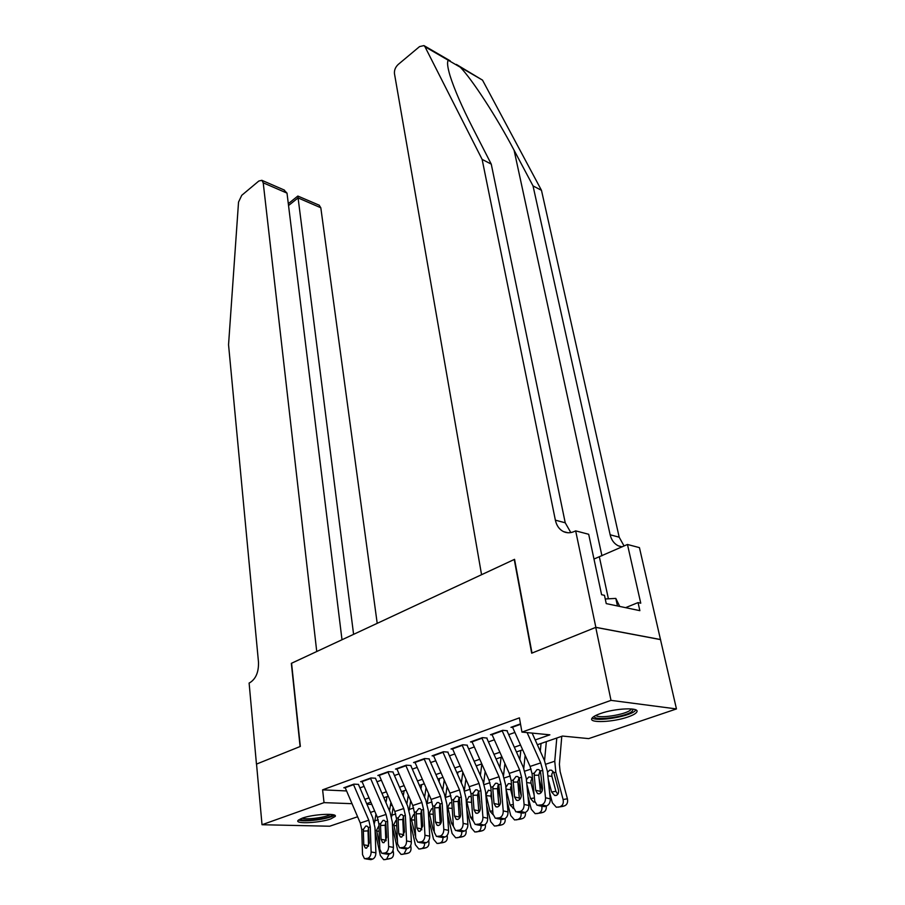<?xml version="1.0" encoding="UTF-8"?>
<svg xmlns="http://www.w3.org/2000/svg" width="905" height="905" viewBox="0 0 905 905"><rect width="100%" height="100%" fill="white"/><g stroke="black" fill="none" stroke-linecap="round" stroke-linejoin="round"><path stroke-width="1.36" d="M302.168 818.177C312.983 814.138 337.938 812.871 335.212 816.434L330.721 818.946C319.918 822.883 295.381 824.183 297.892 820.597L302.168 818.177C306.433 820.032 326.762 817.306 330.472 814.387M600.253 713.626C615.038 708.174 640.231 707.122 636.803 711.997C635.898 713.57 632.98 715.21 628.047 716.93C613.318 722.224 588.68 723.31 591.87 718.423C592.718 716.918 595.513 715.312 600.253 713.626M256.454 764.114L300.098 746.534L291.342 663.354L316.739 651.521L263.219 182.821L261.862 180.31L258.83 181.023L241.737 195.322L238.535 202.087L228.546 344.748L258.491 662.155C258.773 672.019 255.9 678.863 249.893 682.664L249.113 683.037L256.454 764.114L300.336 746.433L291.568 663.252L514.244 559.471L531.688 653.195L595.739 627.38L660.492 639.597L676.454 708.932L588.702 738.616L562.48 736.059L537.355 744.736M391.763 804.319L391.876 805.19L390.349 805.699M374.659 811.016L370.439 812.441M357.611 816.774L329.692 826.22L262.02 824.726L324.035 802.633L352.022 803.685M358.538 784.386L353.855 784.149L343.81 787.78L345.257 787.848M375.598 778.232L370.914 777.972L360.631 781.694L362.102 781.773M393.064 771.942L388.381 771.66L377.849 775.461L379.353 775.551M410.961 765.494L406.277 765.178L395.485 769.08L397.012 769.182M429.287 758.888L424.603 758.548L413.551 762.542L415.112 762.655M448.066 752.112L443.393 751.75L432.07 755.845L433.653 755.969M467.331 745.177L462.659 744.781L451.041 748.978L452.67 749.114M487.071 738.05L482.422 737.632L470.498 741.942L472.161 742.089M507.332 730.754L502.682 730.301L490.465 734.724L492.15 734.883M535.206 739.939L549.867 734.826L521.947 732.1L519.413 717.857L322.61 789.839L346.581 790.947M359.919 787.87L364.082 786.388M376.978 781.773L381.356 780.201M394.444 775.528L399.048 773.877M412.341 769.126L417.182 767.395M430.667 762.564L435.757 760.754M449.446 755.845L454.796 753.944M468.711 748.967L474.31 746.953M488.451 741.896L494.334 739.792M508.712 734.656L514.888 732.45M520.488 723.864L510.94 727.315L512.66 727.484M595.739 627.38L611.011 700.368L676.454 708.932M256.534 764.092L262.02 824.726M322.61 789.839L324.035 802.633M521.947 732.1L611.011 700.368M364.828 799.33L369.014 797.871M381.967 793.357L386.367 791.818M399.512 787.237L404.139 785.619M417.488 780.97L422.352 779.273M435.905 774.556L441.018 772.768M454.785 767.972L460.147 766.105M474.13 761.229L479.763 759.261M493.972 754.306L499.877 752.247M514.323 747.213L520.522 745.053M366.932 804.251L371.831 804.432M390.451 805.133L391.876 805.19M522.649 749.804L516.438 751.953M501.97 756.942L496.053 758.99M481.811 763.899L476.166 765.845M462.161 770.687L456.787 772.542M442.998 777.305L437.884 779.069M424.309 783.753L419.434 785.438M406.062 790.054L401.424 791.649M388.256 796.196L383.844 797.724M370.869 802.192L366.672 803.64M527.117 732.609L540.704 762.892L542.717 770.302L545.5 797.758L550.263 798.889C550.353 802.452 549.109 804.805 546.518 805.959L541.756 804.862C544.346 803.697 545.591 801.332 545.5 797.758M532.129 733.095L544.414 760.438L547.435 771.513L550.263 798.889M512.366 726.794L530.092 766.433L532.072 773.798L534.731 801.106L537.118 805.303L541.756 804.862M540.07 770.562L538.78 775.212L534.176 775.257L535.647 790.246L540.398 791.389L538.78 775.212M539.595 805.518L544.358 806.627L546.518 805.959M544.358 806.627L538.724 805.665M540.398 791.389L540.794 792.972M534.176 775.257L534.346 773.051L536.993 769.578L538.724 769.601L540.409 771.06L542.514 788.063C542.581 790.902 541.586 792.78 539.527 793.719L537.536 793.549L535.647 790.246M549.561 792.169L552.355 802.792L556.315 807.237L561.586 806.627M546.337 741.636L544.55 760.732M556.79 738.028L554.754 761.229L555.817 772.089L563.102 799.5L567.401 798.81C568.069 802.35 567.13 804.692 564.607 805.823L562.457 806.479M561.779 736.308L559.392 764.295L560.116 771.513L567.401 798.81M547.514 772.316L549.72 770.132L551.643 770.234L553.837 772.734L558.442 789.839C558.962 792.656 558.215 794.533 556.213 795.461L554.72 795.495L551.586 791.977L548.226 779.205M564.607 805.823L558.147 807.192M560.308 806.536C562.831 805.393 563.77 803.052 563.102 799.5M553.125 771.467L551.779 774.216L551.948 776.411L555.896 791.332L557.808 794.262M633.342 709.169L631.894 711.568C624.755 717.179 593.341 721.138 594.268 716.285M595.841 715.425C598.748 718.774 624.36 714.916 630.253 710.244L631.532 708.943M592.164 717.97C596.7 721.76 627.346 716.975 634.552 711.353L636 710.006M619.721 606.429L615.819 598.409L605.253 598.974M617.47 605.954L615.819 598.409M332.542 814.624L332.271 815.077C329.612 818.742 301.139 822.192 300.2 818.957M298.548 819.896C303.107 822.555 330.529 818.878 334.341 815.111M456.358 64.413L482.512 80.126L541.473 190.31L533.034 185.91L514.097 150.275C496.653 117.017 472.127 79.402 460.328 67.253L448.303 60.273C446.923 61.97 447.5 67.083 450 75.59C454.367 89.357 461.935 106.79 472.704 127.888L491.257 164.133L565.229 522.796L570.817 532.57M481.562 574.709L394.456 73.599C394.173 70.183 395.406 67.151 398.166 64.493L419.558 46.596L423.947 45.589L424.965 46.732L482.127 159.382L555.365 520.16C556.575 525.635 559.267 529.448 563.453 531.597C566.937 533.203 570.602 533.147 574.437 531.427L575.659 530.862L595.852 627.335L532.004 653.071L514.56 559.335L481.562 574.709M575.659 530.862L588.691 534.278L601.599 594.709L604.472 595.332L606.237 603.601L639.869 610.66L638.048 602.594L640.751 603.183L627.459 544.471L639.439 547.627L660.492 639.597M660.605 639.552L595.852 627.335M491.257 164.133L482.127 159.382M541.473 190.31L619.19 537.197L624.065 545.986M621.973 546.914L618.307 545.839C614.133 543.747 611.407 540.059 610.151 534.787L533.034 185.91M627.459 544.471L593.974 559.052M638.048 602.594L625.604 607.662M377.204 623.341L320.811 207.765L298.062 197.912L288.537 205.537M353.595 634.337L297.847 196.046L288.31 203.682M342 639.745L287.009 193.127L263.219 182.821M319.114 205.175L320.811 207.765M283.876 189.869L287.009 193.127M319.386 205.288L297.847 196.046M502.049 730.527L519.617 769.917L521.563 777.248L524.097 804.421L528.859 805.507C528.927 809.036 527.694 811.355 525.172 812.486L520.398 811.423C522.932 810.28 524.153 807.95 524.097 804.421M507.015 730.867L523.373 767.463L526.28 778.413L528.859 805.507M491.856 734.215L509.277 773.368L511.189 780.653L513.599 807.679L515.941 811.853L520.398 811.423M519.04 777.553L517.852 782.033L513.237 782.101L514.56 796.943L519.312 798.052L517.852 782.033M518.294 812.068L523.067 813.131L525.172 812.486M523.067 813.131L517.502 812.204M519.312 798.052L519.674 799.545M513.237 782.101L513.418 779.918L515.997 776.513L517.649 776.524L519.312 777.983L521.257 794.816C521.303 797.622 520.318 799.477 518.316 800.393L516.416 800.235L514.56 796.943M481.811 737.858L499.074 776.762L500.951 784.013L503.237 810.903L508.01 811.955C508.056 815.439 506.845 817.735 504.379 818.844L499.605 817.803C502.06 816.695 503.282 814.398 503.237 810.903M486.788 738.152L502.863 774.318L505.68 785.144L508.01 811.955M471.878 741.444L488.994 780.121L490.849 787.327L493.01 814.081L495.307 818.244L499.605 817.803M498.553 784.375L497.456 788.685L492.818 788.775L494.017 803.459L498.779 804.534L497.456 788.685M497.546 818.437L502.332 819.466L504.379 818.844M502.332 819.466L496.822 818.573M498.779 804.534L499.085 805.948M492.818 788.775L493.01 786.615L495.544 783.255L497.117 783.266L498.768 784.726L500.533 801.389C500.567 804.16 499.605 805.993 497.648 806.898L495.827 806.74L494.017 803.459M462.082 744.996L479.05 783.436L480.872 790.608L482.919 817.215L487.693 818.244C487.716 821.695 486.517 823.957 484.118 825.032L479.333 824.036C481.743 822.95 482.931 820.677 482.919 817.215M467.071 745.268L482.863 780.992L485.6 791.705L487.693 818.244M452.398 748.492L469.22 786.717L471.019 793.843L472.953 820.315L475.193 824.466L479.333 824.036M478.575 791.027L477.569 795.167L472.93 795.28L474.005 809.817L478.756 810.857L477.569 795.167M477.342 824.647L482.116 825.643L484.118 825.032M482.116 825.643L476.664 824.772M478.756 810.857L479.017 812.17M472.93 795.28L473.123 793.153L475.6 789.839L477.105 789.839L478.734 791.309L480.351 807.803C480.363 810.541 479.412 812.351 477.501 813.233L475.77 813.086L474.005 809.817M442.839 751.953L459.525 789.952L461.279 797.034L463.111 823.38L467.885 824.365C467.885 827.781 466.709 830.021 464.367 831.073L459.582 830.1C461.923 829.037 463.1 826.797 463.111 823.38M447.839 752.191L463.371 787.508L466.018 798.097L467.885 824.365M433.405 755.37L449.943 793.142L451.674 800.19L453.394 826.401L455.577 830.53L459.582 830.1M459.095 797.52L458.179 801.491L453.529 801.626L454.48 816.016L459.242 817.023L458.179 801.491M457.636 830.7L462.421 831.672L464.367 831.073M462.421 831.672L457.014 830.824M459.242 817.023L459.457 818.233M453.529 801.626L453.733 799.511L456.165 796.253L457.602 796.253L459.197 797.724L460.668 814.048C460.668 816.763 459.729 818.55 457.862 819.41L456.211 819.274L454.48 816.016M528 796.513L531.28 809.251L535.16 813.674L540.421 813.029M525.138 755.347L523.769 768.39M539.131 778.775L542.231 790.653M541.043 743.458L540.285 751.252M526.405 779.725L528.769 776.976L530.613 777.078L532.4 778.809M546.224 806.05C546.541 809.24 545.579 811.31 543.339 812.26L536.914 813.618M539.007 812.984C541.371 811.955 542.31 809.749 541.835 806.389M534.889 802.068L533.622 802.068L530.545 798.572L526.823 784.126M543.339 812.26L541.235 812.894M532.117 778.368L530.896 780.981L531.065 783.153L534.142 795.043M507.049 800.891L510.737 815.552L514.549 819.941L519.787 819.274M504.911 763.549L503.497 775.845M517.83 781.162L521.257 795.936M520.816 750.437L519.843 759.567M505.872 787.373L508.35 783.651L510.115 783.741L511.574 785.008M525.432 812.396C525.737 815.552 524.798 817.6 522.604 818.527L516.212 819.885M518.26 819.263C520.454 818.324 521.404 816.265 521.076 813.086M513.723 808.538L510.047 804.998L506.019 789.013M522.604 818.527L520.556 819.149M511.597 785.144L510.544 787.576L510.703 789.726L512.705 797.644M486.664 805.28L490.702 821.695L494.447 826.05L499.673 825.371M485.171 771.479L483.711 783.097M497.795 785.891L500.363 799.262M501.099 757.247L499.877 767.61M493.089 814.726L490.046 811.265L486.03 794.737L488.451 790.167L491.144 790.97M505.148 818.505C505.476 821.661 504.56 823.708 502.399 824.636L496.031 825.994M498.033 825.394C500.103 824.523 501.031 822.577 500.827 819.545M502.399 824.636L500.408 825.247M491.245 792.282L490.849 796.129L491.901 800.416M466.833 809.67L471.177 827.679L474.842 832L480.057 831.31M465.894 779.148L464.401 790.167M476.731 765.653L476.584 766.784M478.349 791.389L479.922 802.113M481.845 763.967L480.385 775.393M472.976 820.631L470.555 817.373L466.663 801.027L469.039 796.513L470.634 796.581M485.352 824.376C485.736 827.577 484.854 829.647 482.693 830.598L476.358 831.955M478.304 831.367C480.284 830.552 481.2 828.686 481.064 825.779M482.693 830.598L480.747 831.186M471.335 800.28L471.709 803.323M424.072 758.741L440.475 796.298L442.183 803.312L443.801 829.387L448.575 830.349C448.552 833.72 447.387 835.926 445.102 836.967L440.316 836.028C442.613 834.976 443.767 832.77 443.801 829.387M429.083 758.956L444.355 793.866L446.912 804.341L448.575 830.349M414.863 762.067L431.131 799.409L432.805 806.389L434.321 832.329L436.459 836.446L440.316 836.028M440.102 803.866L439.264 807.656L434.604 807.814L435.441 822.057L440.203 823.03L439.264 807.656M438.416 836.605L443.201 837.544L445.102 836.967M443.201 837.544L437.85 836.718M440.203 823.03L440.373 824.138M434.604 807.814L434.819 805.722L437.194 802.509L438.574 802.497L440.158 803.968L441.482 820.134C441.459 822.826 440.531 824.591 438.721 825.428L437.138 825.303L435.441 822.057M447.534 814.048L452.115 833.516L455.724 837.815L460.917 837.102M447.059 786.569L445.543 797.045M457.93 772.146L457.613 774.409M459.299 797.939L460.057 805.099M462.828 772.18L461.346 782.916M453.382 826.276L451.527 823.324L447.771 807.158L450.09 802.712L451.629 802.769M466.018 830.009C466.505 833.29 465.656 835.428 463.473 836.412L457.172 837.759M459.073 837.193C460.962 836.412 461.867 834.614 461.776 831.786M463.473 836.412L461.573 836.989M405.768 765.359L421.888 802.486L423.551 809.421L424.954 835.236L429.728 836.175C429.694 839.512 428.551 841.684 426.312 842.702L421.538 841.797C423.766 840.768 424.909 838.584 424.954 835.236M410.78 765.551L425.791 800.054L428.28 810.428L429.728 836.175M396.775 768.617L412.771 805.529L414.4 812.43L415.712 838.109L417.805 842.216L421.538 841.797M416.142 813.855L416.368 811.785L418.698 808.606L420.01 808.606L421.572 810.077L420.814 813.674L416.142 813.855L416.866 827.951L421.628 828.901L420.814 813.674M419.682 842.363L424.456 843.268L426.312 842.702M424.456 843.268L419.151 842.476M421.628 828.901L421.764 829.885M423.551 809.421L421.572 810.077L422.759 826.084L420.033 831.299L418.517 831.186L416.866 827.951M428.732 818.414L433.529 839.218L437.07 843.483L442.24 842.759M428.665 793.764L427.126 803.753M439.559 778.481L439.072 781.784M447.138 835.439L447.172 835.62C447.704 838.924 446.889 841.084 444.717 842.08L442.862 842.646M444.231 780.121L442.749 790.201M434.276 831.65L432.975 829.138L429.332 813.143L431.606 808.753L432.601 808.674M444.717 842.08L438.45 843.437M440.294 842.872C442.126 842.125 443.009 840.372 442.952 837.611M387.894 771.829L403.766 808.527L405.361 815.394L406.583 840.949L411.345 841.854C411.289 845.157 410.169 847.318 407.985 848.313L403.2 847.431C405.383 846.424 406.515 844.263 406.583 840.949M392.917 771.999L407.68 806.106L410.089 816.367L411.345 841.854M379.127 775.008L394.852 811.502L396.435 818.324L397.555 843.754L399.603 847.838L403.2 847.431M403.472 816.129L402.804 819.545L398.121 819.738L398.743 833.709L403.494 834.625L402.804 819.545M401.39 847.985L406.175 848.867L407.985 848.313M406.175 848.867L400.915 848.087M403.494 834.625L403.607 835.485M398.121 819.738L398.347 817.701L400.644 814.568L401.899 814.557L403.426 816.027L404.501 831.876L401.809 837.034L400.361 836.921L398.743 833.709M410.406 822.747L415.372 844.784L418.857 849.014L424.004 848.268M410.7 800.744L409.151 810.348M421.64 784.669L420.961 788.945M428.676 840.632L428.823 841.243C429.332 844.512 428.529 846.639 426.402 847.623L424.592 848.166M426.063 787.791L424.581 797.271M415.644 836.695L411.334 818.991L413.562 814.658L414.343 814.557M426.402 847.623L420.169 848.969M421.979 848.415C423.766 847.691 424.626 845.96 424.581 843.234M370.45 778.142L386.062 814.432L387.612 821.22L388.641 846.526L393.415 847.408C393.336 850.677 392.227 852.804 390.089 853.777L385.315 852.917C387.453 851.944 388.562 849.806 388.641 846.526M375.473 778.277L389.998 812.011L392.34 822.17L393.415 847.408M361.887 781.241L377.362 817.328L378.901 824.082L379.84 849.263L381.831 853.336L385.315 852.917M385.813 822.068L385.213 825.281L380.53 825.496L381.05 839.32L385.802 840.213L385.213 825.281M383.55 853.46L388.324 854.32L390.089 853.777M388.324 854.32L383.098 853.562M385.802 840.213L385.881 840.926M380.53 825.496L380.767 823.471L383.007 820.383L384.218 820.371L385.722 821.842L386.673 837.532L384.025 842.634L382.634 842.532L381.05 839.32M392.544 827.057L397.657 850.214L401.073 854.422L406.209 853.664M393.143 807.52L391.594 816.83M404.128 790.721L403.257 795.88M403.472 834.116L403.732 835.258M410.644 845.598L410.893 846.729C411.39 849.965 410.599 852.058 408.528 853.03L406.764 853.562M408.302 795.212L406.82 804.126M397.453 841.288L393.754 824.693L395.938 820.416M408.528 853.03L402.329 854.365M404.094 853.834L406.639 848.72M353.414 784.307L368.776 820.19L370.281 826.91L371.129 851.978L375.892 852.827C375.801 856.062 374.704 858.155 372.622 859.117L367.849 858.291C369.941 857.329 371.027 855.225 371.129 851.978M358.437 784.42L372.736 817.781L374.998 827.826L375.892 852.827M345.043 787.339L360.281 823.018L361.762 829.704L362.532 854.648L364.477 858.698L367.849 858.291M368.573 827.871L368.03 830.881L363.346 831.118L363.776 844.806L368.527 845.666L368.03 830.881M366.129 858.822L370.903 859.648L372.622 859.117M370.903 859.648L365.711 858.902M368.527 845.666L368.573 846.232M363.346 831.118L363.595 829.104L365.79 826.061L366.944 826.05L368.437 827.521L369.263 843.064L366.649 848.098L365.315 847.996L363.776 844.806M375.123 831.333L380.349 855.519L383.697 859.693L388.822 858.924M375.971 814.093L374.444 823.256M387.012 796.626L385.96 802.622M385.722 838.064L386.197 840.259M393.008 850.315L393.392 852.08C393.867 855.282 393.098 857.352 391.073 858.302L389.354 858.822M390.926 802.396L389.467 810.778M379.67 844.761L376.582 830.27L378.731 826.039M391.073 858.302L384.908 859.637M386.627 859.117L389.116 854.071M540.409 771.06L542.717 770.302M532.072 773.798L534.346 773.051M530.092 766.433L540.704 762.892M512.535 727.19L520.556 724.283M555.817 772.089L553.837 772.734M554.754 761.229L545.862 764.182M551.586 791.977L555.896 791.332M551.948 776.411L547.876 775.845M514.097 150.275L601.938 555.806M565.229 522.796L555.365 520.16M610.151 534.787L619.19 537.197M482.512 80.126L460.328 67.253M448.303 60.273L424.965 46.732M608.398 598.805L599.37 556.948M519.312 777.983L521.563 777.248M511.189 780.653L513.418 779.918M509.277 773.368L519.617 769.917M492.026 734.6L502.207 730.923M498.768 784.726L500.951 784.013M490.849 787.327L493.01 786.615M488.994 780.121L499.074 776.762M472.048 741.829L481.969 738.231M478.734 791.309L480.872 790.608M471.019 793.843L473.123 793.153M469.22 786.717L479.05 783.436M452.557 748.865L462.24 745.369M459.197 797.724L461.279 797.034M451.674 800.19L453.733 799.511M449.943 793.142L459.525 789.952M433.563 755.743L442.998 752.327M531.099 769.069L524.787 771.162M530.545 798.572L534.425 797.972M531.065 783.153L526.676 782.576M510.262 775.981L504.243 777.972M510.047 804.998L513.316 804.488M510.703 789.726L506.042 789.137M489.956 782.712L484.22 784.612M490.046 811.265L492.75 810.835M490.849 796.129L486.189 795.574M470.159 789.273L464.695 791.083M470.555 817.373L472.704 817.023M471.482 802.384L466.81 801.853M440.158 803.968L442.183 803.312M432.805 806.389L434.819 805.722M431.131 799.409L440.475 796.298M415.022 762.44L424.23 759.114M450.86 795.665L445.645 797.396M447.771 807.158L447.104 807.373M451.527 823.324L453.167 823.052M452.217 808.437L447.907 807.973M414.4 812.43L416.368 811.785M412.771 805.529L421.888 802.486M396.933 768.979L405.915 765.732M432.024 801.909L427.16 803.516M429.332 813.143L428.45 813.425M432.975 829.138L434.117 828.946M433.269 814.342L429.468 813.957M403.426 816.027L405.361 815.394M396.435 818.324L398.347 817.701M394.852 811.502L403.766 808.527M379.274 775.359L388.053 772.191M428.189 841.356L428.823 841.243M413.653 807.995L409.275 809.443M411.334 818.991L410.237 819.342M414.852 834.817L415.542 834.704M414.795 820.111L411.458 819.794M385.722 821.842L387.612 821.22M378.901 824.082L380.767 823.471M377.362 817.328L386.062 814.432M362.034 781.592L370.598 778.504M409.863 846.91L410.893 846.729M395.723 813.946L391.808 815.235M393.754 824.693L392.465 825.111M396.763 825.756L393.867 825.484M368.437 827.521L370.281 826.91M361.762 829.704L363.595 829.104M360.281 823.018L368.776 820.19M345.19 787.689L353.561 784.658M391.978 852.34L393.392 852.08M378.211 819.749L374.738 820.892M376.582 830.27L375.1 830.745M379.161 831.265L376.695 831.05M537.536 793.549L538.78 793.843M554.72 795.495L556.847 795.167M618.307 545.839L622.142 546.835M567.865 532.74L563.453 531.597M450.238 60.861L423.947 45.589M261.862 180.31L284.43 190.107M516.416 800.235L517.626 800.506M495.827 806.74L497.015 807.011M475.77 813.086L476.924 813.335M456.211 819.274L457.33 819.511M533.622 802.068L534.844 801.875M513.056 808.47L513.689 808.369M437.138 825.303L438.224 825.53M418.517 831.186L419.581 831.39M400.361 836.921L401.39 837.125M382.634 842.532L383.63 842.713M365.315 847.996L366.287 848.177"/></g></svg>
